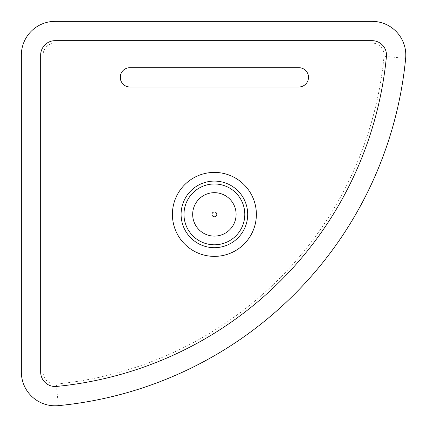 <?xml version="1.0" encoding="UTF-8"?>
<svg xmlns="http://www.w3.org/2000/svg" width="427" height="427" viewBox="0 0 427 427"><rect width="100%" height="100%" fill="white"/><g stroke="black" fill="none" stroke-linecap="round" stroke-linejoin="round"><path stroke-width="0.32" stroke-dasharray="2.13 1.6" d="M372.024 21.35A33.781 33.781 0 0 1 405.65 58.371A386.077 386.077 0 0 1 58.371 405.65A33.781 33.781 0 0 1 21.35 372.024L21.35 55.131A33.781 33.781 0 0 1 55.131 21.35L372.024 21.35L372.024 43.068L55.131 43.068L55.131 21.35M129.936 67.679L298.847 67.679A9.65 9.65 0 0 1 308.497 77.33A9.65 9.65 0 0 1 298.847 86.985L129.936 86.985A9.65 9.65 0 0 1 120.281 77.33A9.65 9.65 0 0 1 129.936 67.679M236.104 214.391A21.718 21.718 0 0 0 203.53 195.582A21.718 21.718 0 0 0 203.53 233.195A21.718 21.718 0 0 0 236.104 214.391M214.391 256.376A41.985 41.985 0 0 1 178.027 193.399A41.985 41.985 0 0 1 250.75 193.399A41.985 41.985 0 0 1 214.391 256.376M214.391 244.794A30.402 30.402 0 0 0 240.721 199.19A30.402 30.402 0 0 0 188.061 199.19A30.402 30.402 0 0 0 214.391 244.794M214.391 247.687A33.301 33.301 0 0 0 243.23 197.738A33.301 33.301 0 0 0 185.553 197.738A33.301 33.301 0 0 0 214.391 247.687M40.656 55.131L40.656 372.024A14.475 14.475 0 0 0 56.519 386.435A366.777 366.777 0 0 0 386.435 56.519A14.475 14.475 0 0 0 372.024 40.656L55.131 40.656A14.475 14.475 0 0 0 40.656 55.131M405.65 58.371L384.033 56.289A12.063 12.063 0 0 0 372.024 43.068M58.371 405.65L56.289 384.033A364.364 364.364 0 0 0 384.033 56.289M21.35 372.024L43.068 372.024A12.063 12.063 0 0 0 56.289 384.033M55.131 43.068A12.063 12.063 0 0 0 43.068 55.131L21.35 55.131M43.068 55.131L43.068 372.024"/><path stroke-width="0.64" d="M58.371 405.65A33.781 33.781 0 0 1 21.35 372.024L21.35 55.131A33.781 33.781 0 0 1 55.131 21.35L372.024 21.35A33.781 33.781 0 0 1 405.65 58.371A386.077 386.077 0 0 1 58.371 405.65M129.936 67.679L298.847 67.679A9.65 9.65 0 0 1 308.497 77.33A9.65 9.65 0 0 1 298.847 86.985L129.936 86.985A9.65 9.65 0 0 1 120.281 77.33A9.65 9.65 0 0 1 129.936 67.679M236.104 214.391A21.718 21.718 0 0 1 203.53 233.195A21.718 21.718 0 0 1 203.53 195.582A21.718 21.718 0 0 1 236.104 214.391M214.391 256.376A41.985 41.985 0 0 0 250.75 193.399A41.985 41.985 0 0 0 178.027 193.399A41.985 41.985 0 0 0 214.391 256.376M214.391 244.794A30.402 30.402 0 0 0 240.721 199.19A30.402 30.402 0 0 0 188.061 199.19A30.402 30.402 0 0 0 214.391 244.794A30.402 30.402 0 0 0 240.721 199.19A30.402 30.402 0 0 0 188.061 199.19A30.402 30.402 0 0 0 214.391 244.794M214.391 247.687A33.301 33.301 0 0 0 243.23 197.738A33.301 33.301 0 0 0 185.553 197.738A33.301 33.301 0 0 0 214.391 247.687M40.656 372.024L40.656 55.131A14.475 14.475 0 0 1 55.131 40.656L372.024 40.656A14.475 14.475 0 0 1 386.435 56.519A366.777 366.777 0 0 1 56.519 386.435A14.475 14.475 0 0 1 40.656 372.024M216.804 214.391A2.413 2.413 0 0 1 213.185 216.478A2.413 2.413 0 0 1 213.185 212.299A2.413 2.413 0 0 1 216.804 214.391"/></g></svg>
